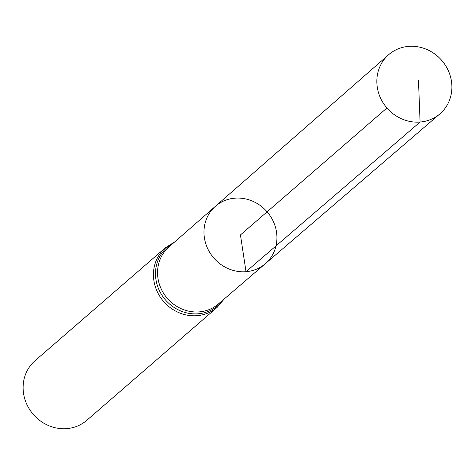 <?xml version="1.0" encoding="UTF-8"?>
<svg xmlns="http://www.w3.org/2000/svg" width="475" height="475" viewBox="0 0 475 475"><rect width="100%" height="100%" fill="white"/><g stroke="black" fill="none" stroke-linecap="round" stroke-linejoin="round"><path stroke-width="0.71" d="M215.424 206.287L168.904 246.994A37.739 34.99 49.1 0 0 161.221 288.972A37.739 34.99 49.1 0 0 199.257 311.885A37.739 34.99 49.1 0 0 218.334 304.03L265.246 263.773A38.036 35.263 -130.9 0 1 246.014 271.688A38.036 35.263 -130.9 0 1 207.676 248.597A38.036 35.263 -130.9 0 1 215.424 206.287A38.036 35.263 -130.9 0 1 267.104 211.832A38.036 35.263 -130.9 0 1 265.246 263.773A38.036 35.263 -130.9 0 1 246.014 271.688A38.036 35.263 -130.9 0 1 207.676 248.597A38.036 35.263 -130.9 0 1 215.424 206.287L388.609 54.738A39.14 36.29 -130.9 0 1 408.642 46.384A39.14 36.29 -130.9 0 1 448.162 70.306A39.14 36.29 -130.9 0 1 439.874 113.899A39.14 36.29 -130.9 0 1 420.084 122.039A39.14 36.29 -130.9 0 1 380.635 98.278A39.14 36.29 -130.9 0 1 388.609 54.738M174.752 241.882L165.442 247.707L35.12 360.644A39.467 36.593 49.1 0 0 26.921 404.575A39.467 36.593 49.1 0 0 66.737 428.616A39.467 36.593 49.1 0 0 86.818 420.298L217.14 307.361L224.23 298.971M386.941 107.979L240.451 234.929L246.014 271.688L420.084 122.039L418.487 80.643M165.442 247.707A39.467 36.593 49.1 0 0 157.243 291.638A39.467 36.593 49.1 0 0 197.06 315.679A39.467 36.593 49.1 0 0 217.14 307.361M173.381 243.075A38.606 35.791 49.1 0 0 157.706 286.573A38.606 35.791 49.1 0 0 198.152 313.785A38.606 35.791 49.1 0 0 222.846 300.158M265.246 263.773L439.874 113.899"/></g></svg>
